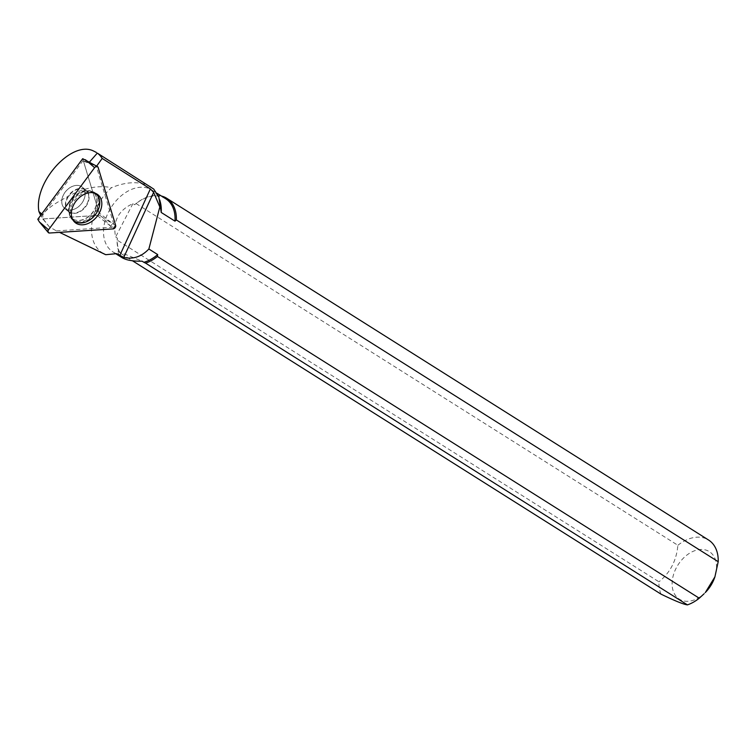 <?xml version="1.0" encoding="UTF-8"?>
<svg xmlns="http://www.w3.org/2000/svg" width="756" height="756" viewBox="0 0 756 756"><rect width="100%" height="100%" fill="white"/><g stroke="black" fill="none" stroke-linecap="round" stroke-linejoin="round"><path stroke-width="0.57" stroke-dasharray="3.78 2.83" d="M62.162 204.536A13.769 9.97 129.8 0 0 64.6 208.316A13.769 9.97 129.8 0 0 81.081 204.111A13.769 9.97 129.8 0 0 82.234 187.148A13.769 9.97 129.8 0 0 67.898 189.17A13.769 9.97 129.8 0 0 62.162 204.536M82.697 158.694L99.773 215.243L37.8 219.259M99.773 215.243L102.901 217.737L113.098 228.898M55.897 230.608L49.348 226.857L41.221 216.509C45.01 210.376 53.402 203.997 66.386 197.363C78.671 190.285 95.398 184.266 111.538 187.658A43.054 29.692 -57.8 0 0 104.555 254.158M660.961 594.103A37.498 25.865 122.2 0 1 658.948 581.808L117.123 240.068A37.498 25.865 -57.8 0 0 119.136 252.362L132.48 260.782M161.387 196.021A37.498 25.865 -57.8 0 0 136.052 203.544L134.672 204.744L132.914 203.629C118.399 210.253 112.625 221.395 115.592 237.044L117.35 238.149A36.562 25.213 -57.8 0 0 119.694 252.466L117.889 251.332L118.408 253.818L121.848 257.531M165.677 198.724A36.562 25.213 -57.8 0 0 134.672 204.744M117.35 238.149L117.123 240.068M119.136 252.362L119.694 252.466M160.423 202.532A36.562 25.213 -57.8 0 0 151.909 190.039A36.562 25.213 -57.8 0 0 111.075 207.513A36.562 25.213 -57.8 0 0 112.899 251.89A36.562 25.213 -57.8 0 0 116.585 253.657M89.482 162.058L88.858 162.767L96.636 166.122M150.775 186.751L147.864 185.258C137.535 181.213 125.43 182.016 111.538 187.658M705.367 592.477A28.114 19.382 122.2 0 1 693.469 600.207A28.114 19.382 122.2 0 1 673.294 575.429A28.114 19.382 122.2 0 1 707.21 550.519A28.114 19.382 122.2 0 1 714.514 577.971M136.052 203.544L677.886 545.284C676.507 560.546 670.194 572.727 658.948 581.808M677.886 545.284A37.498 25.865 122.2 0 1 708.58 540.03M56.473 230.882L111.671 227.301A2.126 1.54 -50.2 0 0 113.854 224.352L96.381 166.481M93.621 164.997L83.472 161.132A1.881 1.361 129.8 0 0 83.066 160.565L88.858 162.767M65.413 208.892A13.769 9.97 -50.2 0 1 64.647 208.335A13.769 9.97 -50.2 0 1 65.8 191.372A13.769 9.97 -50.2 0 1 82.281 187.167A13.769 9.97 -50.2 0 1 81.535 203.619A13.769 9.97 -50.2 0 1 65.413 208.892M83.066 160.565L42.799 214.884L42.837 218.966L97.146 215.441A1.881 1.361 129.8 0 0 99.083 212.833L83.472 161.132M111.671 227.301L110.65 226.195L112.587 223.587L99.083 212.833M42.837 218.966L49.348 226.857M110.65 226.195L97.146 215.441M94.557 193.045A17.331 12.54 129.8 0 0 75.505 199.338A17.331 12.54 129.8 0 0 72.557 219.249M117.889 251.332L142.09 261.179M132.914 203.629L115.592 237.044M40.673 215.394L41.221 216.509M42.799 214.884L41.731 213.957M49.518 233.018L39.321 221.858M115.659 225.449L102.901 217.737M85.381 159.714L98.138 167.426M97.373 195.322A17.643 12.767 -50.2 0 1 98.563 197.959A17.643 12.767 -50.2 0 1 92.78 216.15A17.643 12.767 -50.2 0 1 75.581 221.81M73.36 220.62A17.643 12.767 -50.2 0 1 72.16 219.59A17.643 12.767 -50.2 0 1 74.334 198.497A17.643 12.767 -50.2 0 1 94.689 192.553A17.643 12.767 -50.2 0 1 95.927 193.545M96.314 197.155A16.736 12.115 129.8 0 0 84.842 190.588A16.736 12.115 129.8 0 0 68.456 210.262A16.736 12.115 129.8 0 0 84.663 218.9A16.736 12.115 129.8 0 0 96.314 197.155M88.339 193.98A13.769 9.97 -50.2 0 1 82.602 209.346A13.769 9.97 -50.2 0 1 68.267 211.368A13.769 9.97 -50.2 0 1 65.829 207.588A13.769 9.97 -50.2 0 1 71.565 192.222A13.769 9.97 -50.2 0 1 85.9 190.2A13.769 9.97 -50.2 0 1 88.339 193.98M113.854 224.352L112.587 223.587M93.81 192.468A17.161 12.417 -50.2 0 1 94.037 192.619A17.161 12.417 -50.2 0 1 94.216 213.164A17.161 12.417 -50.2 0 1 73.767 220.232A17.161 12.417 -50.2 0 1 72.132 218.919A17.161 12.417 -50.2 0 1 74.126 198.544A17.161 12.417 -50.2 0 1 93.81 192.468M69.382 212.2A13.769 9.97 -50.2 0 1 68.616 211.642A13.769 9.97 -50.2 0 1 69.779 194.679A13.769 9.97 -50.2 0 1 86.25 190.474A13.769 9.97 -50.2 0 1 85.504 206.927A13.769 9.97 -50.2 0 1 69.382 212.2M73.181 219.07A16.632 12.039 129.8 0 0 95.492 207.909A16.632 12.039 129.8 0 0 85.352 190.833A16.632 12.039 129.8 0 0 68.805 210.688A16.632 12.039 129.8 0 0 73.181 219.07M93.753 151.124L147.864 185.258M64.6 208.316L68.692 211.86L68.456 210.262L72.16 219.59L74.39 221.867M82.234 187.148L86.458 190.54L84.842 190.588L94.689 192.553L97.335 194.33M157.068 193.3L151.909 190.039M115.81 253.732L112.899 251.89M64.647 208.335L69.042 212.134L68.805 210.688L72.661 219.457M82.281 187.167L86.808 190.814L85.352 190.833L94.746 193.101"/><path stroke-width="1.13" d="M48.545 229.796L39.321 221.858L37.8 219.259L82.697 158.694L97.505 166.613A2.485 1.795 129.8 0 0 94.604 167.662L48.545 229.796A2.485 1.795 129.8 0 0 48.289 232.546A2.485 1.795 129.8 0 0 49.518 233.018L113.098 228.898A2.485 1.795 129.8 0 0 115.659 225.449L98.138 167.426A2.485 1.795 129.8 0 0 97.505 166.613M71.914 217.586A17.964 13.003 129.8 0 0 74.39 221.867A17.964 13.003 129.8 0 0 93.3 220.298A17.964 13.003 129.8 0 0 101.276 199.839A17.964 13.003 129.8 0 0 97.335 194.33A17.964 13.003 129.8 0 0 78.898 197.977A17.964 13.003 129.8 0 0 71.914 217.586M104.555 254.158A43.054 29.692 -57.8 0 0 105.764 254.696L59.554 232.375L104.555 254.158M132.48 260.782L660.961 594.103C674.645 600.765 683.471 604.356 687.431 604.876L145.606 263.135A37.498 25.865 -57.8 0 0 157.437 256.482L699.272 598.213A37.498 25.865 122.2 0 1 687.431 604.876M159.781 199.962L160.423 202.532A36.562 25.213 -57.8 0 1 161.217 212.464L174.986 221.149L176.375 219.958A37.498 25.865 -57.8 0 0 166.755 198.299A37.498 25.865 -57.8 0 0 161.387 196.021M174.986 221.149A36.562 25.213 -57.8 0 0 165.677 198.724L157.068 193.3M115.81 253.732L121.848 257.531C126.195 260.177 132.943 261.387 142.09 261.179L143.895 262.313A36.562 25.213 -57.8 0 0 157.673 254.564L148.866 249.007C141.476 256.747 133.113 259.544 123.776 257.38L153.648 192.383L159.837 206.946L148.866 249.007M105.764 254.696L116.585 253.657L123.776 257.38M96.636 166.122L102.192 158.429A38.754 26.725 -57.8 0 0 97.326 153.099L89.482 162.058M161.217 212.464L158.836 196.966L153.723 189.066L97.326 153.099M714.921 576.866L714.514 577.971A28.114 19.382 122.2 0 1 705.367 592.477L714.911 576.856L718.2 561.689L176.375 219.958M166.755 198.299L708.58 540.03A37.498 25.865 122.2 0 1 718.2 561.689M699.272 598.213L703.959 593.895M143.895 262.313L145.606 263.135M157.437 256.482L157.673 254.564M119.713 255.622L150.368 188.924L153.648 192.383M102.192 158.429L150.368 188.924M72.557 219.249A17.331 12.54 129.8 0 0 73.313 220.119A17.331 12.54 129.8 0 0 94.717 215.46A17.331 12.54 129.8 0 0 95.436 193.564A17.331 12.54 129.8 0 0 95.209 193.413A17.331 12.54 129.8 0 0 94.557 193.045M160.707 207.494L159.837 206.946M96.305 152.391L93.753 151.124C71.962 139.652 33.472 182.253 38.925 211.548L40.673 215.394M41.731 213.957L38.925 211.548M115.659 225.449L98.138 167.426C97.297 166.084 96.125 166.159 94.604 167.662L48.545 229.796C47.571 231.657 47.902 232.735 49.518 233.018L113.098 228.898L115.659 225.449M94.604 167.662L85.381 159.714M75.581 221.81A17.643 12.767 -50.2 0 1 73.36 220.62M95.927 193.545A17.643 12.767 -50.2 0 1 97.373 195.322M39.321 221.858L48.289 232.546M72.661 219.457L73.313 220.119M94.746 193.101L95.436 193.564"/></g></svg>
